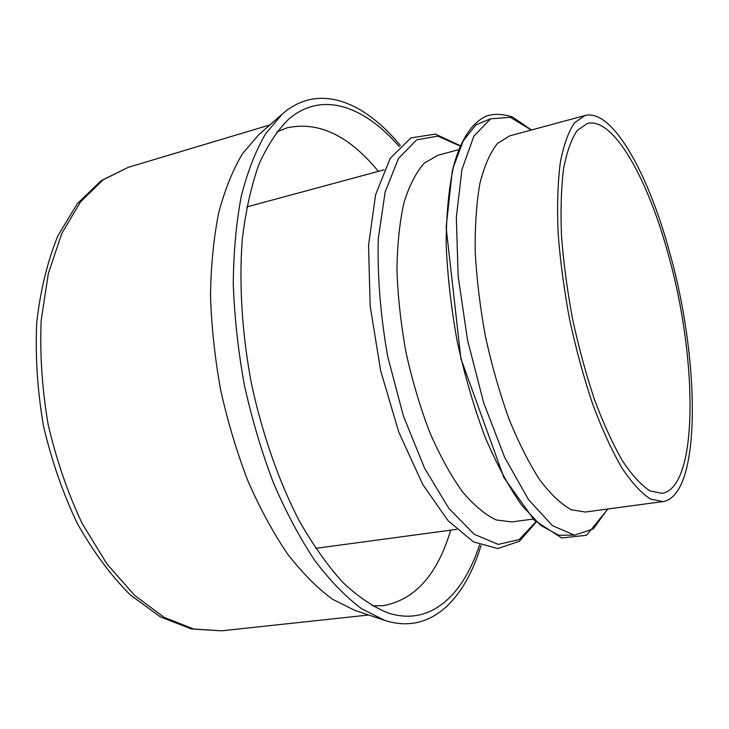 <?xml version="1.0" encoding="UTF-8"?>
<svg xmlns="http://www.w3.org/2000/svg" width="729" height="729" viewBox="0 0 729 729"><rect width="100%" height="100%" fill="white"/><g stroke="black" fill="none" stroke-linecap="round" stroke-linejoin="round"><path stroke-width="1.09" d="M668.265 254.476C647.789 178.614 613.189 116.585 587.292 123.502L577.277 130.418C571.418 138.993 566.861 151.741 563.581 168.672C561.202 187.854 560.501 210.171 561.494 235.631C563.517 262.394 567.198 290.151 572.547 318.919C578.753 347.505 586.116 374.524 594.627 399.984C603.576 423.831 612.861 444.143 622.493 460.901C632.07 475.235 641.21 485.222 649.931 490.863L661.85 493.36C698.938 487.892 697.68 358.03 668.265 254.476M669.659 252.462C648.345 173.374 612.187 108.257 584.995 115.528L574.561 122.745C568.456 131.676 563.699 144.962 560.273 162.613C557.776 182.614 557.038 205.906 558.068 232.487C560.173 260.444 564.018 289.449 569.604 319.512C576.092 349.382 583.792 377.613 592.686 404.203C602.036 429.108 611.731 450.294 621.791 467.772C631.779 482.707 641.32 493.114 650.405 498.982L662.816 501.598C701.699 495.775 700.232 360.226 669.659 252.462M584.995 115.528L509.535 135.922L497.451 143.476C490.234 152.507 484.402 165.747 479.955 183.198C476.484 202.908 474.898 225.762 475.208 251.751C476.684 279.034 480.092 307.274 485.441 336.47C491.82 365.466 499.62 392.822 508.824 418.546C518.611 442.621 528.926 463.079 539.77 479.901C550.623 494.271 561.13 504.213 571.281 509.753L585.351 512.031L662.816 501.598M458.696 149.664L437.874 155.286L424.314 163.123C416.113 172.244 409.334 185.43 403.966 202.68C399.629 222.099 397.287 244.516 396.95 269.94C397.861 296.575 400.886 324.095 406.017 352.481C412.286 380.647 420.159 407.183 429.636 432.097C439.797 455.397 450.64 475.162 462.168 491.382C473.786 505.206 485.149 514.738 496.249 519.968L511.776 521.946L533.154 519.066M378.36 171.37C348.927 135.457 318.418 120.968 286.843 127.894L276.756 131.985M372.273 605.845L383.153 605.699C414.956 599.858 437.464 574.68 450.686 530.165M399.282 146.647C364.336 106.079 321.863 90.378 288.429 119.428C277.102 130.655 267.16 145.9 258.613 165.155C251.077 186.606 245.627 211.392 242.274 239.495C238.902 283.545 241.973 333.353 251.441 383.645C262.194 433.673 278.66 480.776 298.835 520.087C312.814 544.691 327.439 565.431 342.703 582.298C358.039 596.732 373.102 606.929 387.901 612.898C429.982 626.721 463.052 595.793 479.554 544.855M400.412 145.536C363.698 100.976 318.154 82.687 282.405 113.943L265.748 133.535C255.806 150.447 247.678 171.224 241.354 195.864C236.269 222.5 233.572 251.824 233.271 283.836C234.446 316.905 238.146 350.649 244.37 385.067C251.97 419.211 261.629 451.752 273.357 482.689C286.032 512.095 299.883 538.084 314.892 560.665C330.264 580.931 345.81 596.933 361.52 608.679L384.475 620.279C429.536 635.251 464.446 600.751 481.022 545.438M282.405 113.943L258.786 134.692L242.557 153.6C232.87 169.775 224.924 189.494 218.718 212.768C213.688 237.854 210.954 265.383 210.508 295.354C211.465 326.264 214.836 357.766 220.614 389.86C227.721 421.681 236.816 452.035 247.906 480.894C259.925 508.35 273.12 532.671 287.472 553.849C302.216 572.903 317.179 588.002 332.369 599.165L354.659 610.301L384.475 620.279M128.24 167.324L103.008 179.881L80.409 202.042L61.755 233.572L48.333 273.548L41.198 320.35C39.767 354.23 42.091 388.994 48.169 424.615C56.37 459.817 67.688 492.758 82.14 523.44L106.844 563.827L134.71 595.484L164.116 617.317L193.54 628.999L221.662 630.804L191.472 628.972L160.517 616.971L130.236 594.882C110.762 575.381 93.084 551.489 77.192 523.212C62.776 492.868 51.504 460.318 43.403 425.581C37.416 390.407 35.192 356.044 36.732 322.482C40.423 290.251 47.467 261.374 57.864 235.85L77.228 203.765L101.112 180.71L128.24 167.324L269.912 124.914M531.259 130.044L510.291 117.287L490.599 118.809L473.877 136.132L461.922 169.511L456.327 217.397L458.14 276.109L467.535 340.088L483.655 402.709L504.732 457.53L528.443 499.511L552.4 525.655L574.516 535.15L593.26 528.917L607.658 509.033M490.854 118.681L475.964 124.85L463.234 140.861L453.52 166.695C448.763 188.565 446.303 214.39 446.148 244.151C447.451 275.58 451.178 308.239 457.338 342.138C464.792 375.772 474.005 407.329 484.985 436.808C496.659 464.191 508.924 487.045 521.791 505.361L540.745 525.418L558.696 535.241L574.807 535.159M460.163 146.073L437.792 136.123L416.66 139.831L398.499 158.421L385.158 191.909L378.287 238.638C377.294 275.434 380.401 314.618 387.609 356.199L403.347 415.831L424.551 468.182L449 508.605L474.269 534.302L498.208 544.399L519.13 539.633L535.906 521.8M531.496 129.981L512.414 116.959C502.855 113.897 494.271 113.56 486.662 115.966C471.062 122.909 459.589 141.326 452.253 171.197L446.121 227.357L460.883 358.595L503.867 477.513L534.357 520.287L561.731 537.947L586.517 535.277L607.895 508.997M536.189 522.073L519.413 541.273L497.852 548.572L473.403 541.857L448.062 520.679L422.683 484.393L398.818 432.224L380.611 370.569L370.168 305.943L368.546 245.345L375.581 194.816L390.17 158.384L410.855 137.899L435.341 134.1L460.327 145.709M384.092 169.821L246.83 206.918M456.564 529.372L315.648 548.354M368.701 615.003L221.662 630.804"/></g></svg>
